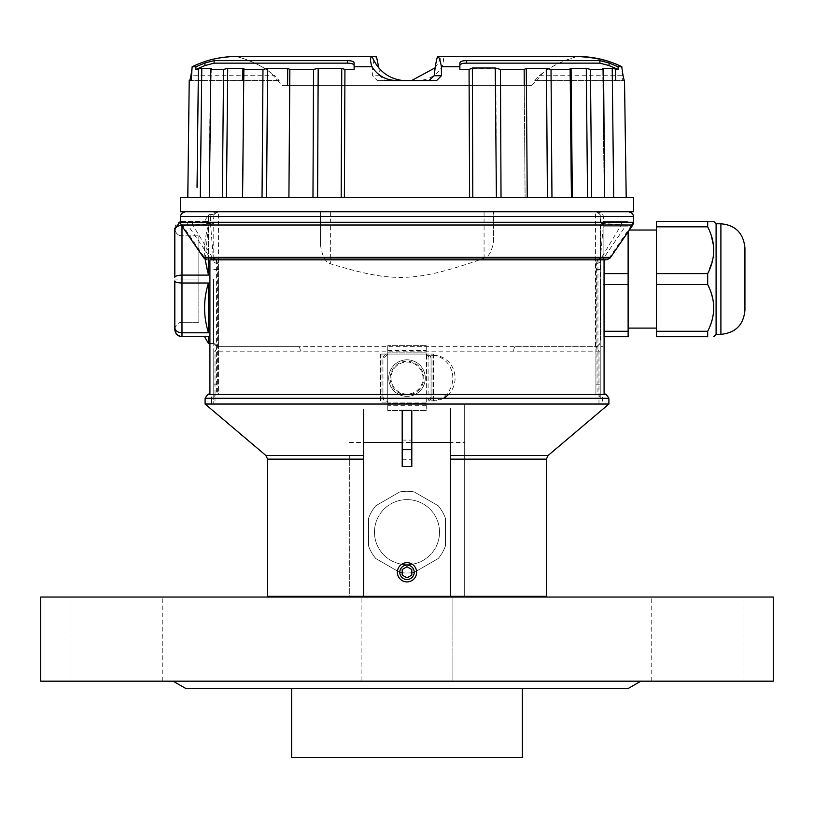 <?xml version="1.0" encoding="UTF-8"?>
<svg xmlns="http://www.w3.org/2000/svg" width="814" height="814" viewBox="0 0 814 814"><rect width="100%" height="100%" fill="white"/><g stroke="black" fill="none" stroke-linecap="round" stroke-linejoin="round"><path stroke-width="0.61" stroke-dasharray="4.07 3.05" d="M633.648 211.762L218.559 211.762C174.379 211.762 174.379 211.762 218.559 211.762L180.352 211.762M600.64 259.829A3.846 3.724 90 0 0 603.846 257.936L600.61 259.829L597.893 259.829L601.312 257.743L603.805 257.936L604.151 257.377L601.648 257.519A9.615 9.605 180 0 0 601.454 257.855L601.159 257.305L600.62 258.516L600.244 260.938L600.244 259.829L600.244 398.28L602.523 398.28A3.846 3.724 90 0 0 598.799 394.434L596.397 394.434A3.846 3.846 0 0 1 600.244 398.28A3.846 3.846 0 0 0 596.397 394.434A3.846 3.846 0 0 1 600.244 398.28L600.244 216.565A4.803 4.803 0 0 0 595.441 211.762C599.521 213.39 601.119 214.988 600.244 216.565A4.803 4.803 0 0 0 595.441 211.762C598.758 212.474 600.366 214.082 600.244 216.565L600.244 223.565L627.075 222.283L626.261 225.01L603.489 223.992L603.449 216.565L633.648 216.565M493.528 241.239L493.528 211.762L595.441 211.762L218.559 211.762A4.803 4.803 0 0 0 213.756 216.565C213.655 214.062 215.252 212.454 218.559 211.762A4.803 4.803 0 0 0 213.756 216.565C212.566 215.323 214.163 213.726 218.559 211.762L493.528 211.762L493.528 241.239C492.063 251.027 488.919 256.736 484.076 258.364C414.173 282.55 394.047 282.987 330.372 263.777C325.458 262.495 322.161 256.196 320.472 244.872L320.472 211.762M180.352 197.344L633.648 197.344M180.352 216.565L210.551 216.565C211.101 213.553 213.767 211.945 218.559 211.762L218.559 346.357L298.321 346.357A4.803 1.964 90 0 1 300.285 351.17L598.982 351.17L595.441 346.357A4.803 4.803 0 0 0 600.244 341.554A4.803 4.803 0 0 1 595.441 346.357L595.441 346.357A4.803 4.803 0 0 0 600.244 341.554C598.188 345.991 596.591 347.588 595.441 346.357L218.559 346.357A4.803 4.803 0 0 1 213.756 341.554A4.803 4.803 0 0 0 218.559 346.357L215.018 351.17L300.285 351.17M513.715 351.17A4.803 1.964 -90 0 1 515.679 346.357L595.441 346.357L595.441 211.762C600.233 211.945 602.899 213.553 603.449 216.565L600.244 216.565M600.244 226.119L603.489 223.992L600.244 259.829L600.244 223.565M600.244 279.06L600.722 218.976M608.892 404.039L464.682 404.039L602.523 404.039L602.523 398.28L608.892 398.28M320.472 212.128L320.472 244.872M213.756 341.544L213.756 398.28A3.846 3.846 0 0 1 217.603 394.434A3.846 3.846 0 0 0 213.756 398.28A3.846 3.846 0 0 1 217.603 394.434L217.603 394.434A3.846 3.846 0 0 0 213.756 398.28L213.756 404.039L205.108 404.039M213.756 351.17L213.756 404.039L215.018 404.039L215.018 351.17L213.756 351.17M213.756 279.06L213.756 340.588L213.756 279.06M218.559 269.444L217.603 269.444L217.603 263.37L216.453 259.829L213.41 259.829L210.195 257.936L212.546 257.855L215.924 259.829L212.546 257.855L212.841 257.305L213.41 258.628L213.146 257.896L216.453 259.829L218.559 259.829L218.559 394.434L215.201 394.434A3.846 3.724 90 0 0 211.477 398.28L213.756 398.28M217.603 263.37A3.846 2.432 180 0 1 213.756 260.938L213.38 258.516L217.073 260.877M186.935 222.283L181.502 222.283A4.803 4.782 -90 0 0 182.346 225.01L204.406 257.377L209.798 257.377L210.195 257.936L187.739 225.01L186.925 222.283L192.135 222.446L192.776 224.929L210.511 223.992L213.38 258.516M216.107 259.829L212.546 257.855A9.615 9.605 180 0 0 212.352 257.519L209.849 257.377M212.841 257.305L216.453 259.829M212.373 257.529L192.776 224.929L181.196 225.01M203.419 257.377L204.406 257.377A9.615 9.565 90 0 1 204.762 257.936L210.154 257.936A3.846 3.724 -90 0 0 213.36 259.829L218.559 259.829L218.559 394.434L209.91 394.434L604.09 394.434L595.919 394.434L596.397 263.37L597.547 259.829L600.854 257.896L600.59 258.628M192.135 222.446L210.551 223.565L210.551 216.565L213.756 216.565M621.865 222.446L621.224 224.929L601.627 257.529M597.893 259.829L601.159 257.305M209.91 259.829L604.09 259.829L595.919 259.829L595.919 394.434L595.919 259.829L597.547 259.829M598.799 394.434L604.09 394.434M464.682 404.039L464.682 596.326L464.682 404.039L215.018 404.039M450.264 408.526L450.264 456.176M450.264 456.522L450.264 596.326M546.408 596.326L349.318 596.326L349.318 455.484L265.893 455.484M267.592 596.326L349.318 596.326L349.318 455.484M349.318 442.501L464.682 442.501M431.033 397.313L426.231 402.116L387.769 402.116L382.967 397.313L382.967 358.862L387.769 354.049A4.803 4.803 0 0 0 382.967 358.862L382.967 397.313A4.803 4.803 0 0 0 387.769 402.116L426.231 402.116A4.803 4.803 0 0 0 431.033 397.313L431.033 358.862L431.033 397.313M426.231 354.049L431.033 358.862A4.803 4.803 0 0 0 426.231 354.049L382 354.049L382 402.116L387.769 402.116L382 402.116L382 354.049L380.565 354.049L387.769 354.049L387.769 410.531L387.769 345.635L387.769 354.049L433.435 354.049L426.231 354.049L426.231 355.25L433.353 355.25L426.231 355.25L426.231 345.635L426.231 352.849L387.769 352.849L426.231 352.849L426.231 354.049M205.108 398.28L211.477 398.28L211.477 404.039L349.318 404.039M363.736 456.074L363.736 409.289M363.736 596.326L363.736 458.333M363.736 457.519L363.736 456.756M411.803 410.409L411.803 466.534L402.197 466.534L402.197 410.409M402.197 449.715L402.197 440.099L402.197 449.715M411.803 449.715L411.803 440.099L411.803 449.715M286.823 596.326L407 596.367M282.499 596.326L531.501 596.326M445.462 545.96L445.462 518.345A40.863 40.863 0 0 0 438.186 505.748A40.863 40.863 0 0 1 445.462 518.345L445.462 545.96A40.863 40.863 0 0 1 438.186 558.557L414.275 572.364A40.863 40.863 0 0 1 399.725 572.364L375.814 558.557A40.863 40.863 0 0 1 368.538 545.96A40.863 40.863 0 0 0 375.814 558.557L399.725 572.364A40.863 40.863 0 0 0 414.275 572.364L438.186 558.557A40.863 40.863 0 0 0 445.462 545.96L445.462 518.345A40.863 40.863 0 0 0 438.186 505.748L414.275 491.941L438.186 505.748A40.863 40.863 0 0 1 445.462 518.345L445.462 545.96A40.863 40.863 0 0 1 438.186 558.557L414.275 572.364A40.863 40.863 0 0 1 399.725 572.364L375.814 558.557A40.863 40.863 0 0 1 368.538 545.96L368.538 518.345L368.538 545.96A40.863 40.863 0 0 0 375.814 558.557L399.725 572.364A40.863 40.863 0 0 0 414.275 572.364L438.186 558.557A40.863 40.863 0 0 0 445.462 545.96M368.538 518.345A40.863 40.863 0 0 1 375.814 505.748L399.725 491.941A40.863 40.863 0 0 1 414.275 491.941A40.863 40.863 0 0 0 399.725 491.941L375.814 505.748A40.863 40.863 0 0 0 368.538 518.345L368.538 545.96L368.538 518.345A40.863 40.863 0 0 1 375.814 505.748L399.725 491.941A40.863 40.863 0 0 1 414.275 491.941L438.186 505.748L414.275 491.941A40.863 40.863 0 0 0 399.725 491.941L375.814 505.748A40.863 40.863 0 0 0 368.538 518.345M407 564.682A32.529 32.529 0 0 0 439.529 532.153A32.529 32.529 0 0 0 407 499.613A32.529 32.529 0 0 0 374.471 532.153A32.529 32.529 0 0 0 407 564.682A32.529 32.529 0 0 0 439.529 532.153A32.529 32.529 0 0 0 407 499.613A32.529 32.529 0 0 0 374.471 532.153A32.529 32.529 0 0 0 407 564.682M286.823 596.397L407 596.397M286.823 596.367L282.499 596.397M282.499 597.049L531.501 597.049L282.499 597.049M40.7 597.049L773.3 597.049M452.889 597.049L361.111 597.049L452.889 597.049L361.111 597.049L452.889 597.049L452.889 681.176L361.111 681.176L452.889 681.176L361.111 681.176L452.889 681.176L452.889 597.049M742.999 597.049L651.22 597.049L742.999 597.049L742.999 681.176L651.22 681.176L742.999 681.176M162.78 597.049L71.001 597.049L162.78 597.049L162.78 681.176L71.001 681.176L162.78 681.176M773.3 681.176L40.7 681.176M407 681.176L640.862 681.176L407 681.176M361.111 681.176L361.111 597.049L361.111 681.176M651.22 681.176L651.22 597.049M71.001 681.176L71.001 597.049M186.111 688.664L627.889 688.664M627.889 688.858L186.111 688.858M291.626 688.858L522.374 688.858L291.626 688.858M522.374 757.437L291.626 757.437M407 562.678A9.615 9.615 0 0 1 416.615 572.293A9.615 9.615 0 0 1 407 581.908A9.615 9.615 0 0 1 397.385 572.293A9.615 9.615 0 0 1 407 562.678M402.197 569.515L402.197 575.071L407 577.838L411.803 575.071L411.803 569.515L407 566.737L402.197 569.515M218.559 346.357L214.011 343.111M432 354.049L432 402.116L432 354.049M433.435 354.049L433.435 402.116L433.435 354.049M426.607 355.25L426.231 410.531L426.231 355.25M380.565 354.049L380.565 402.116L380.565 354.049M426.231 403.327L387.769 403.327L426.231 403.327M426.231 410.531L387.769 410.531L426.231 410.531M388.736 378.083A18.264 18.264 0 0 1 407 359.819A18.264 18.264 0 0 1 425.264 378.083A18.264 18.264 0 0 1 407 396.357A18.264 18.264 0 0 1 388.736 378.083A18.264 18.264 0 0 0 407 396.357A18.264 18.264 0 0 0 425.264 378.083A18.264 18.264 0 0 0 407 359.819A18.264 18.264 0 0 0 388.736 378.083M431.125 400.915A22.833 21.713 90 0 0 452.838 378.083A22.833 21.713 90 0 0 431.125 355.25M433.353 355.25A22.833 21.713 -90 0 1 453.469 369.475A22.833 21.713 -90 0 1 448.524 394.434M443.498 398.28A22.833 21.713 -90 0 1 433.353 400.915M426.231 345.635L387.769 345.635L426.231 345.635M390.171 378.083A16.829 16.829 0 0 1 407 361.263A16.829 16.829 0 0 1 423.829 378.083A16.829 16.829 0 0 1 407 394.912A16.829 16.829 0 0 1 390.171 378.083M423.026 378.083A16.026 16.026 0 0 0 407 362.057A16.026 16.026 0 0 0 390.974 378.083A16.026 16.026 0 0 0 407 394.108A16.026 16.026 0 0 0 423.026 378.083M604.09 259.829L601.699 259.829M598.087 259.829L601.454 257.855L598.076 259.829L600.59 259.829M610.581 257.377L609.594 257.377L631.654 225.01L626.261 225.01L604.151 257.377M610.225 257.936L609.238 257.936A9.615 9.565 90 0 1 609.594 257.377L604.202 257.377L603.846 257.936L609.238 257.936A3.846 3.826 -90 0 1 605.942 259.829L606.908 259.829M210.511 223.992L213.756 223.565L213.756 226.119L210.511 223.992M213.278 279.06L213.278 343.477L213.278 279.06M176.567 334.218L181.98 336.721L181.99 283.018L208.465 283.018C203.286 299.603 203.286 316.178 208.465 332.763L181.99 332.763C177.666 332.56 175.275 330.86 174.817 327.645L174.817 280.922C175.275 282.102 177.666 282.804 181.99 283.018L181.98 275.101C177.656 275.224 175.275 275.926 174.817 277.198L174.817 230.474C175.275 227.33 177.656 225.62 181.98 225.356L208.465 225.356L181.99 225.356L181.98 221.398L208.465 221.398L181.98 221.398L181.99 226.18M208.465 343.477L208.465 336.721L181.98 336.721M208.465 332.763L208.465 283.018M174.837 329.029L174.837 329.039C175.722 324.674 178.124 322.425 182.031 322.293L198.85 322.293L198.85 279.06L198.85 322.293L182.031 322.293L182.031 279.06L174.837 279.09M174.817 329.507L174.837 329.039C175.722 324.674 178.124 322.425 182.031 322.293L182.031 279.06L198.85 279.06L182.031 279.06L182.031 235.826C178.124 235.694 175.722 233.445 174.837 229.08C175.722 233.445 178.124 235.694 182.031 235.826L198.85 235.826L182.031 235.826L182.031 279.06L174.837 279.06M198.85 279.06L198.85 235.826L198.85 279.06M174.817 230.393L174.817 277.187M174.817 228.571L174.817 228.612C175.275 224.186 177.656 221.784 181.98 221.398L180.352 221.591M208.465 275.101L208.465 225.356C203.286 241.941 203.286 258.526 208.465 275.101L181.98 275.101L181.98 225.356L181.441 225.366M208.465 221.398L208.465 214.642L208.465 221.398L204.568 221.398L208.465 221.398M205.108 259.279L208.465 225.356L208.465 257.936M600.722 279.06L600.722 339.153L600.722 279.06M600.722 230.026L600.722 328.093L600.722 230.026L603.123 230.026L603.123 328.093L600.722 328.093M603.123 328.093L603.123 230.026M604.09 284.513L603.123 284.513L603.123 336.742L603.123 221.377L603.123 284.513L628.123 284.513L628.123 336.742L604.09 336.742M628.123 331.288L604.09 331.288M628.123 231.827L628.123 284.513M628.123 328.093L628.123 230.026L628.123 328.093M628.123 273.606L604.09 273.606M628.123 226.831L603.123 226.831L628.123 226.831M603.123 221.377L628.123 221.377L603.123 221.377M628.123 230.026L629.364 230.026M656.491 230.026L656.491 328.093L656.491 230.026M711.324 322.354L707.681 331.288L707.681 336.742L656.491 336.742L656.491 221.377L707.681 221.377C715.71 221.377 715.71 221.377 707.681 221.377L707.681 226.831L711.324 235.765M709.533 288.583L711.243 293.193M712.23 296.571L713.186 301.261M713.502 303.826L713.695 307.997M713.522 311.762L711.924 320.37M712.993 258.038L707.681 273.606L707.681 284.513L656.491 284.513M716.096 334.34L716.096 223.779M713.39 245.075L712.993 258.007M656.491 226.831L707.681 226.831M707.681 273.606L656.491 273.606M707.681 331.288L656.491 331.288M744.932 279.06L744.932 247.812M527.238 197.344L626.2 197.344L527.238 197.344M524.267 85.338L524.155 69.455L500.468 69.455L501.027 197.344L525.091 197.344L288.909 197.344L341.188 197.344L341.758 68.335L344.943 69.455L354.121 69.455L354.121 63.004L354.121 69.455M286.762 197.344L187.8 197.344L286.762 197.344M344.943 69.455L344.383 197.344L469.617 197.344L469.057 69.455L472.242 68.335L495.828 68.335L500.468 69.455M472.079 197.344L496.418 197.344M459.879 68.03L459.879 67.46M621.865 66.748L618.08 66.748L618.121 69.455L615.608 69.455L615.73 80.525M536.63 80.525L624.511 80.525L534.788 80.525L622.741 80.525L621.876 67.766M622.741 80.525L624.776 80.525M459.879 65.405L459.879 64.153M189.224 80.525L277.371 80.474C274.949 80.128 275.671 68.742 237.037 56.492C218.6 57.336 203.673 60.755 192.236 66.748L195.92 66.748L204.935 62.983L214.113 60.633L347.344 60.633C351.536 60.633 353.795 61.416 354.121 62.983L354.121 65.558C353.795 63.94 351.536 63.136 347.344 63.146L214.113 63.146L204.935 65.558L195.879 69.455L195.92 66.748M195.879 69.455L201.78 68.335L210.836 68.335L210.45 69.455L223.575 69.455L227.717 68.335L242.918 68.335L243.834 69.455L244.058 68.895L242.796 197.344L244.058 68.895M197.049 187.352L197.731 127.513M198.27 80.525L198.392 69.455M211.264 68.539L209.361 197.344L210.836 68.335M289.235 152.686L289.855 69.404L313.532 69.455L318.172 68.335L341.758 68.335M289.733 85.338L289.845 69.455L287.718 68.335L267.541 68.335L262.973 69.455L243.834 69.455L242.582 197.344M262.037 197.344L262.973 69.455M312.973 197.344L313.532 69.455M354.131 66.748L372.578 66.748C373.789 60.002 375.071 56.583 376.434 56.492M378.815 67.766L379.802 75.722L385.022 80.525L377.33 80.525L372.568 75.722L372.578 66.748M377.33 80.525L436.67 80.525M536.792 80.525A28.846 2.513 -90 0 1 536.63 80.474C539.051 80.128 538.329 68.742 576.963 56.492L442.002 56.492C443.915 57.336 443.935 60.755 442.063 66.748C436.294 75.631 428.144 80.23 417.623 80.525M442.063 66.748L459.879 66.748L459.879 62.983C460.215 61.406 462.474 60.633 466.656 60.633L599.887 60.633L609.065 62.983L618.08 66.748M618.121 69.455L609.065 65.558L599.887 63.146L466.656 63.146C462.464 63.136 460.205 63.94 459.879 65.558L459.879 66.748M459.879 69.455L469.057 69.455M571.418 197.344L570.166 69.455L551.027 69.455L546.459 68.335L526.282 68.335L524.145 69.404L525.091 197.344L524.145 69.404M615.608 69.455L612.22 68.335L602.736 68.539L604.212 197.344L602.736 68.539M603.164 68.335L604.639 197.344L603.55 69.455L590.425 69.455L586.284 68.335L571.082 68.335L570.166 69.455L569.942 68.895L571.204 197.344L569.942 68.895M551.027 69.455L551.963 197.344M590.425 69.455L591.666 197.344M605.006 197.344L603.55 69.455M459.879 62.983L459.879 65.558M534.788 80.525L539.295 75.722C550.702 66.412 563.542 60.002 577.818 56.492M277.371 80.525L277.34 80.525A96.144 96.144 0 0 1 282.02 85.338L531.98 85.338A96.144 96.144 0 0 1 536.66 80.525M277.34 80.525L279.212 80.525L274.705 75.722L192.023 75.722M236.182 56.492C250.458 60.002 263.298 66.412 274.705 75.722M531.98 85.338L282.02 85.338M435.185 67.766L442.002 56.492M371.998 56.492L237.037 56.492M279.212 80.525L191.259 80.525M411.752 80.474A28.846 28.734 -90 0 1 409.941 80.525L409.941 80.372M354.121 64.153L354.121 65.405M222.334 197.344L223.575 69.455M210.45 69.455L208.995 197.344M600.244 260.938L600.244 260.938A3.846 2.432 180 0 1 596.397 263.37M600.244 269.444L595.919 269.444M595.919 384.819L600.244 384.819M598.982 404.039L598.982 351.17L600.244 351.17L600.244 341.544M330.372 211.762L330.372 263.777M484.076 211.762L484.076 258.364M213.756 384.819L217.603 384.819L217.603 394.434M213.756 269.444L217.603 269.444L217.603 384.819L218.559 384.819M203.775 257.936L204.762 257.936A3.846 3.826 -90 0 0 208.058 259.829M181.502 222.283L180.352 222.283M633.648 222.283L627.075 222.283M600.62 258.516L596.927 260.877M464.682 459.147L546.408 459.147M267.592 459.147L349.318 459.147M428.093 355.25L428.093 400.915M426.231 405.728L387.769 405.728M387.769 350.447L426.231 350.447M597.944 259.829L597.944 394.434M216.422 259.829L216.422 394.434M632.498 222.283A4.803 4.782 90 0 1 631.654 225.01L632.804 225.01M720.899 334.34L720.899 223.779M200.305 197.344L201.78 68.335M266.585 197.344L267.541 68.335M287.586 85.338L287.718 68.335M317.602 197.344L318.172 68.335M472.812 197.344L472.242 68.335M572.344 197.344L571.459 106.654M571.255 86.416L571.082 68.335M587.545 197.344L586.284 68.335M613.695 197.344L612.22 68.335M547.415 197.344L546.459 68.335M526.414 85.338L526.282 68.335M496.398 197.344L495.828 68.335M609.065 65.558L609.065 62.983M599.887 60.633L599.887 63.146M466.656 63.146L466.656 60.633M539.295 75.722L621.977 75.722M214.113 60.633L214.113 63.146M347.344 63.146L347.344 60.633M204.935 62.983L204.935 65.558M379.802 75.722L372.568 75.722M242.796 80.525L242.918 68.335M226.455 197.344L227.717 68.335M628.846 211.762L185.154 211.762M213.756 260.938L213.41 258.628M402.197 459.32L411.803 459.32M402.197 440.099L411.803 440.099M515.679 346.357L602.523 346.357M213.756 259.829L213.756 226.119M213.278 339.153L213.756 340.588M213.278 343.477L209.91 343.477M213.278 214.642L208.465 214.642L204.568 221.398M213.278 218.976L213.756 217.531M600.722 339.153L600.244 340.588M277.208 80.525L189.489 80.525M289.855 69.404L288.909 197.344"/><path stroke-width="1.22" d="M180.352 211.762L633.648 211.762L633.648 197.344L180.352 197.344L180.352 211.762M209.91 394.434L209.91 259.829L605.942 259.829L604.09 259.829L604.09 394.434L215.222 394.434M363.736 455.484L265.893 455.484L205.108 404.039L608.892 404.039L608.892 398.28L205.108 398.28C207.367 394.678 208.649 393.396 208.954 394.434L605.046 394.434C605.351 393.396 606.634 394.678 608.892 398.28M450.264 455.484L548.107 455.484L546.408 459.147L546.408 596.326L450.264 596.326L450.264 408.526M363.736 409.289L363.736 596.326L267.592 596.326L267.592 459.147L363.736 459.147M363.736 458.333L363.736 457.519M363.736 456.756L363.736 456.074M402.197 442.501L363.736 442.501M450.264 442.501L411.803 442.501M411.803 410.409L402.197 410.409L402.197 466.534L411.803 466.534L411.803 410.409M450.264 596.326L363.736 596.326M407 581.908A9.615 9.615 0 0 0 416.615 572.293A9.615 9.615 0 0 0 407 562.678A9.615 9.615 0 0 0 397.385 572.293A9.615 9.615 0 0 0 407 581.908M286.823 596.367L282.499 596.326L282.499 597.049M531.501 597.049L531.501 596.326L282.499 596.397M773.3 597.049L40.7 597.049L40.7 681.176L773.3 681.176L773.3 597.049M640.862 681.176L627.889 688.664L186.111 688.664L173.138 681.176M186.111 688.664L627.889 688.664M522.374 757.508L291.626 757.498L522.374 757.508L522.374 688.858M291.626 688.858L291.626 757.498M291.626 757.437L522.374 757.437M399.786 572.293A7.214 7.214 0 0 1 407 565.079A7.214 7.214 0 0 1 414.214 572.293A7.214 7.214 0 0 1 407 579.497A7.214 7.214 0 0 1 399.786 572.293M402.197 569.515L402.197 575.071L407 577.838L411.803 575.071L411.803 569.515L407 566.737L402.197 569.515M448.524 394.434A22.833 21.713 -90 0 1 443.498 398.28M601.699 259.829L600.64 259.829M208.465 283.018L181.98 283.018L181.98 332.763L208.465 332.763C203.286 316.178 203.286 299.603 208.465 283.018L208.465 332.763M209.91 343.477L208.465 343.477L208.465 336.721L181.99 336.721C177.666 336.304 175.275 333.903 174.817 329.507L176.068 333.567M174.817 327.727L174.817 329.507L174.817 327.727M174.817 280.942L174.817 327.676L174.817 280.942C175.275 282.193 177.656 282.896 181.98 283.018L181.98 275.101L208.465 275.101L205.108 259.279M174.817 327.645C175.275 330.799 177.656 332.499 181.98 332.763L181.98 336.721M174.817 228.612L174.817 230.443L174.817 228.571L180.352 221.591M208.465 257.936L208.465 275.101M181.99 225.356C177.666 225.559 175.275 227.269 174.817 230.474L174.817 277.198C175.275 276.017 177.666 275.315 181.99 275.101L181.99 226.18M604.09 331.288L628.123 331.288L628.123 284.513L604.09 284.513M628.123 284.513L628.123 231.827M604.09 336.742L628.123 336.742L628.123 331.288M604.09 273.606L628.123 273.606M629.364 230.026L656.491 230.026M656.491 328.093L628.123 328.093M656.491 284.513L656.491 336.742L707.681 336.742L707.681 331.288C715.72 315.771 715.71 300.183 707.681 284.513L656.491 284.513L656.491 273.606L707.681 273.606C715.72 258.018 715.72 242.419 707.681 226.831L656.491 226.831L656.491 273.606M707.681 226.831L707.681 221.377C715.71 221.377 715.71 221.377 707.681 221.377L656.491 221.377L656.491 226.831M656.491 331.288L707.681 331.288M707.681 336.742C715.71 336.742 715.71 336.742 707.681 336.742C715.71 336.742 715.71 336.742 707.681 336.742M707.681 273.606L707.681 284.513L709.533 288.583M711.243 293.193L712.23 296.571M713.186 301.261L713.502 303.826M713.695 307.997L713.522 311.762M711.924 320.37L711.324 322.354M716.096 334.34L720.899 334.34L720.899 223.779L716.096 223.779L716.096 334.34L713.695 336.742M711.324 235.765L713.39 245.075M744.932 310.307L744.932 247.812L744.932 310.307C743.508 324.908 735.5 332.916 720.899 334.34M591.666 197.344L590.425 69.455L603.55 69.455L604.639 197.344M526.414 85.338L527.238 197.344L525.091 197.344L527.238 197.344L526.282 68.335L546.459 68.335L547.415 197.344M288.909 197.344L286.762 197.344L288.909 197.344L289.855 69.404M209.361 197.344L210.836 68.335L201.78 68.335L195.879 69.455L204.935 65.558L204.935 62.983L195.92 66.748L195.879 69.455M341.758 68.335L341.188 197.344L344.383 197.344L344.943 69.455L341.758 68.335L318.172 68.335L313.532 69.455L289.855 69.455L287.718 68.335L267.541 68.335L262.973 69.455L243.834 69.455L244.058 68.895M469.057 69.455L469.617 197.344L472.802 197.344L472.364 68.01L469.057 69.455L459.879 69.455L459.879 68.03M495.238 68.01L496.408 197.344L501.027 197.344L500.468 69.455L495.238 68.01L472.374 68.01M524.267 85.338L524.145 69.404M500.468 69.455L524.145 69.455L526.282 68.335M590.425 69.455L586.284 68.335L571.082 68.335L570.166 69.455L569.942 68.895M603.55 69.455L603.164 68.335L603.174 69.139M602.736 68.539L612.22 68.335L613.695 197.344M459.879 67.46L459.879 65.558C460.215 63.94 462.474 63.136 466.656 63.146L599.887 63.146L609.065 65.558L618.121 69.455L612.22 68.335M571.418 197.344L570.166 69.455L551.027 69.455L546.459 68.335M551.963 197.344L551.027 69.455M615.73 80.525L615.608 69.455M621.876 67.766L621.865 66.748C607.987 60.002 593.304 56.583 577.818 56.492L437.566 56.492C436.324 60.002 435.195 66.412 434.198 75.722L441.432 75.722L441.422 66.748C440.211 60.002 438.929 56.583 437.566 56.492M626.2 197.344L624.511 80.525C623.85 80.23 622.934 75.631 621.764 66.748L618.08 66.748L609.065 62.983L599.887 60.633L466.656 60.633C462.464 60.633 460.205 61.416 459.879 62.983L459.879 69.455M618.121 69.455L618.08 66.748M459.879 64.153L459.879 62.983M459.879 66.748L441.422 66.748M402.248 80.474L404.07 80.525A28.846 28.734 90 0 1 402.248 80.474C388.013 78.439 377.93 70.442 371.998 56.492C370.085 57.336 370.065 60.755 371.937 66.748C377.706 75.631 385.856 80.23 396.377 80.525L436.67 80.525L441.432 75.722M371.937 66.748L354.121 66.748L354.121 62.983C353.785 61.406 351.526 60.633 347.344 60.633L214.113 60.633L204.935 62.983M344.943 69.455L354.121 69.455L354.121 66.748M354.121 69.455L354.121 65.558C353.795 63.94 351.536 63.136 347.344 63.146L347.344 60.633M204.935 65.558L214.113 63.146L347.344 63.146M211.264 68.539L210.826 69.139M242.582 197.344L243.834 69.455L242.918 68.335L227.717 68.335L223.575 69.455L210.45 69.455M262.973 69.455L262.037 197.344M223.575 69.455L222.334 197.344M198.392 69.455L197.049 187.352M195.92 66.748L192.135 66.748C206.013 60.002 220.696 56.583 236.182 56.492L376.434 56.492L378.815 67.766M187.8 197.344L189.224 80.525L191.259 80.525L192.135 66.748M192.236 66.748C191.066 75.631 190.15 80.23 189.489 80.525M197.731 127.513L198.27 80.525M289.733 85.338L289.235 152.686M428.978 80.525L434.198 75.722M409.93 80.525L411.752 80.474L435.185 67.766M396.377 80.525L385.022 80.525M354.121 62.983L354.121 64.153M621.764 66.748C610.327 60.755 595.4 57.336 576.963 56.492M313.532 69.455L312.973 197.344M606.908 259.829L610.225 257.936L203.775 257.936L203.419 257.377L610.581 257.377L632.804 225.01L181.196 225.01L180.352 222.283L633.648 222.283L633.648 216.565L180.352 216.565L181.38 213.594L185.154 211.762M608.892 404.039L548.107 455.484L464.682 455.484M546.408 459.147L450.264 459.147M402.197 449.715L411.803 449.715M571.082 68.335L572.344 197.344M586.284 68.335L587.545 197.344M609.065 62.983L609.065 65.558M599.887 63.146L599.887 60.633M466.656 63.146L466.656 60.633M242.796 80.525L242.918 68.335M226.455 197.344L227.717 68.335M200.305 197.344L201.78 68.335M287.718 68.335L287.586 85.338M571.459 106.654L571.255 86.416M214.113 63.146L214.113 60.633M266.585 197.344L267.541 68.335M317.602 197.344L318.172 68.335M633.648 216.565L632.62 213.594L628.846 211.762M180.352 222.283L180.352 216.565M205.108 404.039L205.108 398.28M265.893 455.484L267.592 459.147M203.775 257.936L207.092 259.829M610.225 257.936L610.581 257.377M203.419 257.377L181.196 225.01M632.804 225.01L633.648 222.283M204.568 336.721L208.465 343.477M716.096 223.779L713.695 221.377M720.899 223.779C735.368 225.071 743.375 233.079 744.932 247.812L744.932 279.06"/></g></svg>
